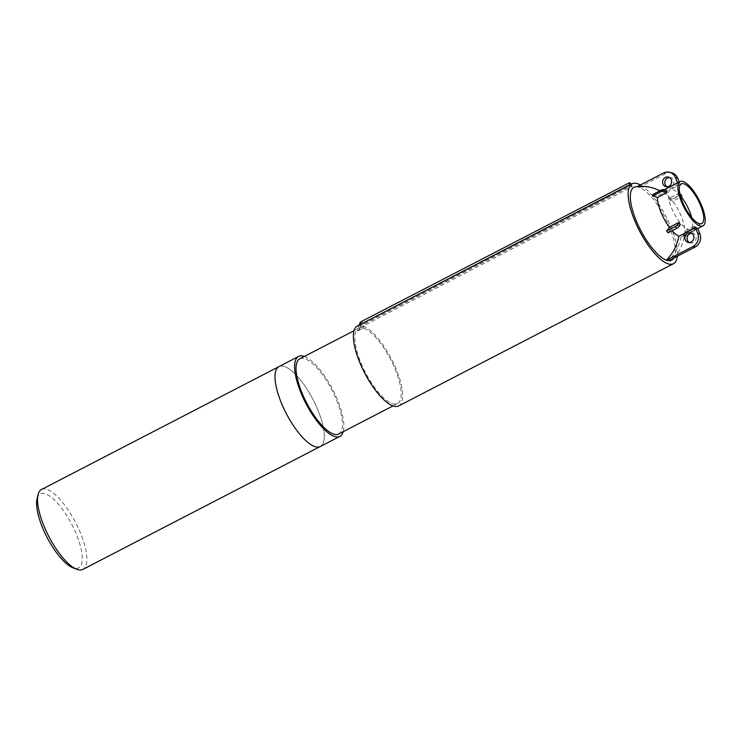 <?xml version="1.0" encoding="UTF-8"?>
<svg xmlns="http://www.w3.org/2000/svg" width="742" height="742" viewBox="0 0 742 742"><rect width="100%" height="100%" fill="white"/><g stroke="black" fill="none" stroke-linecap="round" stroke-linejoin="round"><path stroke-width="0.56" stroke-dasharray="3.71 2.78" d="M278.973 366.594A44.993 15.09 -117.4 0 1 313.05 399.613A44.993 15.09 -117.4 0 1 320.331 446.498A44.993 15.09 -117.4 0 0 313.05 399.613A44.993 15.09 -117.4 0 0 278.973 366.594M41.515 489.507A44.993 15.09 -117.4 0 1 75.591 522.516A44.993 15.09 -117.4 0 1 82.872 569.411M37.1 498.587A41.682 13.977 -117.4 0 1 71.056 522.962A41.682 13.977 -117.4 0 1 74.358 568.233A41.682 13.977 -117.4 0 1 72.911 567.769M361.131 321.666A2.643 0.89 -117.4 0 1 363.45 324.282L359.861 323.122M357.319 330.913L363.979 328.381L363.033 326.007L632.258 186.659A44.993 15.09 62.6 0 0 630.069 186.131L360.844 325.478L361.79 327.862L357.319 330.913L359.156 325.089M631.201 184.276A2.643 0.89 -117.4 0 1 631.757 185.398L363.45 324.282L361.512 329.661M629.652 185.083L630.069 186.131M632.258 186.659L631.757 185.398M684.792 231.059A43.082 35.56 4 0 1 684.291 235.27L692.991 230.762A3.97 3.274 -176 0 0 694.79 228.248A3.97 3.274 -176 0 0 694.15 226.245L684.792 231.059A24.94 8.366 62.6 0 0 672.836 201.175L682.176 196.342A24.94 8.366 62.6 0 0 681.453 195.396A24.94 8.366 62.6 0 0 680.729 194.478L671.389 199.32A43.082 19.552 -37.8 0 0 668.867 198.448L677.567 193.95A3.97 1.799 142.2 0 1 680.544 193.745A3.97 1.799 142.2 0 1 680.729 194.46L680.729 194.478M684.291 235.27A31.962 14.506 142.2 0 1 684.189 236.754A43.082 35.56 -176 0 0 684.486 234.862A43.082 35.56 -176 0 0 684.69 232.543L694.02 227.711A24.94 8.366 62.6 0 0 694.095 226.996A24.94 8.366 62.6 0 0 694.132 226.227M694.02 227.711L694.039 227.738A3.97 3.274 4 0 1 694.679 229.732A3.97 3.274 4 0 1 692.889 232.255L690.867 233.294M688.873 234.333L684.189 236.754M682.176 196.342L682.176 196.324A3.97 1.799 -37.8 0 0 681.991 195.61A3.97 1.799 -37.8 0 0 679.013 195.814L670.314 200.312A43.082 19.552 142.2 0 1 672.836 201.175M668.867 198.448A31.962 26.387 4 0 1 670.314 200.312M652.7 194.562A43.082 35.56 4 0 1 657.579 195.99L666.91 191.158M697.647 228.193L681.11 236.754A24.94 8.366 62.6 0 0 682.594 236.42A24.94 8.366 62.6 0 0 684.69 232.543M681.11 236.754A43.017 38.918 103.5 0 1 668.561 260.692L668.588 260.767M671.64 172.765A9.924 8.978 -76.5 0 0 665.76 173.526L639.224 187.355A41.023 13.764 -117.4 0 1 667.114 221.7A41.023 13.764 -117.4 0 1 672.929 259.218M639.224 187.355A43.017 38.918 103.5 0 1 657.737 189.479A43.017 38.918 103.5 0 1 663.339 192.317L679.876 183.756A24.94 8.366 62.6 0 0 677.678 183.228L661.15 191.788A24.94 8.366 62.6 0 0 659.666 192.113A24.94 8.366 62.6 0 0 657.579 195.99M671.389 199.32A24.94 8.366 62.6 0 0 664.943 193.18A24.94 8.366 62.6 0 0 663.339 192.317M661.15 191.788A43.017 38.918 -76.5 0 0 659.703 190.935M645.661 186.567A43.017 38.918 -76.5 0 0 637.026 186.826L637.239 186.622M635.467 186.845A41.023 13.764 -117.4 0 1 637.026 186.826M680.201 224.39L670.87 229.222A24.94 8.366 62.6 0 0 672.15 230.734M670.87 229.222A43.082 19.552 142.2 0 1 668.023 232.867M691.627 233.192A4.962 4.489 103.5 0 1 692.759 233.303A4.962 4.489 103.5 0 1 695.968 239.174A4.962 4.489 103.5 0 1 690.44 242.949A4.962 4.489 103.5 0 1 689.383 242.532M679.876 183.756L679.18 182.022M667.095 186.817A4.962 4.489 -76.5 0 0 668.152 187.244A4.962 4.489 -76.5 0 0 671.093 186.863A4.962 4.489 -76.5 0 0 673.819 181.836A4.962 4.489 -76.5 0 0 670.48 177.588A4.962 4.489 -76.5 0 0 669.34 177.486M636.998 186.752L639.196 187.281M640.402 184.99A44.993 15.09 -117.4 0 1 666.195 216.822A44.993 15.09 -117.4 0 1 677.298 256.259M363.033 326.007A44.993 15.09 -117.4 0 1 394.753 365.936A44.993 15.09 -117.4 0 1 398.704 405.93M357.347 326.026A44.993 15.09 -117.4 0 1 360.844 325.478M363.979 328.381A42.34 14.2 -117.4 0 1 393.798 366.01A42.34 14.2 -117.4 0 1 397.489 403.583A42.34 14.2 -117.4 0 1 393.204 403.908A42.34 14.2 -117.4 0 1 362.801 367.142A42.34 14.2 -117.4 0 1 358.562 328.372A42.34 14.2 -117.4 0 1 361.79 327.862M691.665 217.517A22.297 7.476 -117.4 0 1 690.719 229.232A22.297 7.476 -117.4 0 1 688.455 229.408A22.297 7.476 -117.4 0 1 672.447 210.051A22.297 7.476 -117.4 0 1 670.221 189.637A22.297 7.476 -117.4 0 1 680.34 195.628M299.777 358.803A42.34 14.2 -117.4 0 1 331.86 389.875A42.34 14.2 -117.4 0 1 338.704 434.014M304.313 356.457A44.993 15.09 -117.4 0 1 332.648 389.467A44.993 15.09 -117.4 0 1 343.24 431.668M359.313 329.142L361.141 324.059M694.039 227.738L694.15 226.245M692.889 232.255L692.991 230.762M682.176 196.324L680.729 194.46M679.013 195.814L677.567 193.95M665.76 173.526L663.571 172.997M694.79 228.248L694.679 229.732M680.544 193.745L681.991 195.61M674.135 257.901A43.101 43.101 0 0 0 684.486 234.871M664.943 193.18A43.101 43.101 0 0 0 657.737 189.479M688.242 242.421L690.44 242.949M690.57 232.775L692.759 233.303M664.405 189.664L659.666 192.113M697.795 228.555L682.594 236.42M670.48 177.588L668.282 177.06M668.152 187.244L665.964 186.715M681.286 183.905L670.221 189.637M701.784 223.509L690.719 229.232M358.562 328.372L354.036 330.719M397.489 403.583L392.963 405.93"/><path stroke-width="1.11" d="M343.24 431.668A44.993 15.09 -117.4 0 1 339.929 436.361L320.331 446.498A44.993 15.09 -117.4 0 1 315.767 446.851A44.993 15.09 -117.4 0 1 283.472 407.785A44.993 15.09 -117.4 0 1 278.973 366.594L41.515 489.507A44.993 15.09 -117.4 0 0 38.092 494.589A44.993 15.09 -117.4 0 0 48.787 536.392A44.993 15.09 -117.4 0 0 76.741 569.262A44.993 15.09 -117.4 0 0 78.309 569.763A44.993 15.09 -117.4 0 0 82.872 569.411L320.331 446.498A44.993 15.09 -117.4 0 1 315.767 446.851A44.993 15.09 -117.4 0 1 283.472 407.785A44.993 15.09 -117.4 0 1 278.973 366.594L298.562 356.457A44.993 15.09 -117.4 0 1 304.313 356.457M76.741 569.262L72.911 567.769A41.682 13.977 -117.4 0 1 47.006 537.319A41.682 13.977 -117.4 0 1 37.1 498.587L38.092 494.589M359.861 323.122L361.252 323.753A2.643 0.89 -117.4 0 1 361.131 321.666A2.643 2.643 0 0 0 359.861 323.122L359.156 325.089M361.141 324.059L629.568 184.869A2.643 0.89 -117.4 0 1 629.448 182.782A2.643 0.89 -117.4 0 1 631.201 184.276M690.867 233.294L688.873 234.333M657.468 197.483A43.082 35.56 -176 0 0 652.598 196.055L661.298 191.547A3.97 3.274 4 0 1 666.789 192.623L657.468 197.483A24.94 8.366 62.6 0 0 669.423 227.358L678.763 222.526A24.94 8.366 62.6 0 0 679.477 223.481A24.94 8.366 62.6 0 0 680.201 224.39L680.201 224.39A3.97 1.799 -37.8 0 1 676.723 228.36L668.023 232.867A31.962 26.387 -176 0 0 666.576 231.003A43.082 19.552 -37.8 0 0 669.423 227.358M652.598 196.055A31.962 14.506 -37.8 0 0 652.7 194.562L661.4 190.054A3.97 3.274 -176 0 1 666.891 191.13L666.91 191.158A24.94 8.366 62.6 0 0 666.845 191.881A24.94 8.366 62.6 0 0 666.808 192.651M674.135 257.901A43.101 43.101 0 0 1 672.929 259.218A41.023 13.764 -117.4 0 1 668.709 260.711M659.703 190.935A43.017 38.918 -76.5 0 0 645.661 186.567A43.101 43.101 0 0 0 635.467 186.845A41.023 13.764 -117.4 0 0 636.58 221.57A41.023 13.764 -117.4 0 0 666.362 260.164A43.017 38.918 -76.5 0 0 678.921 236.225L695.458 227.664A24.94 8.366 62.6 0 0 696.599 228.054A24.94 8.366 62.6 0 0 697.647 228.193L699.901 233.832A9.924 8.978 103.5 0 1 695.152 247.021L668.588 260.767L666.39 260.247L692.963 246.492A9.924 8.978 -76.5 0 0 697.712 233.303L695.458 227.664M672.15 230.734A24.94 8.366 62.6 0 0 678.921 236.225M678.763 222.526L678.754 222.544A3.97 1.799 142.2 0 1 675.276 226.495L666.576 231.003M689.383 242.532A4.962 4.489 103.5 0 1 687.092 238.08A4.962 4.489 103.5 0 1 689.819 233.684A4.962 4.489 103.5 0 1 691.627 233.192M687.63 233.155A4.962 4.489 -76.5 0 0 684.903 238.182A4.962 4.489 -76.5 0 0 688.242 242.421A4.962 4.489 -76.5 0 0 693.77 238.655A4.962 4.489 -76.5 0 0 690.57 232.775A4.962 4.489 -76.5 0 0 687.63 233.155M700.476 226.05A24.94 8.366 -117.4 0 1 682.566 204.393A24.94 8.366 -117.4 0 1 680.071 181.558A24.94 8.366 -117.4 0 1 698.973 199.858A24.94 8.366 -117.4 0 1 703.008 225.856A24.94 8.366 -117.4 0 1 700.476 226.05M679.18 182.022L677.622 178.117A9.924 8.978 -76.5 0 0 671.64 172.765L669.442 172.237A9.924 8.978 103.5 0 1 675.424 177.588L677.539 182.866M669.34 177.486A4.962 4.489 -76.5 0 0 664.953 181.363A4.962 4.489 -76.5 0 0 667.095 186.817M668.904 186.335A4.962 4.489 103.5 0 1 665.964 186.715A4.962 4.489 103.5 0 1 662.754 180.835A4.962 4.489 103.5 0 1 668.282 177.06A4.962 4.489 103.5 0 1 671.631 181.308A4.962 4.489 103.5 0 1 668.904 186.335M637.239 186.622L663.571 172.997A9.924 8.978 103.5 0 1 669.442 172.237M677.298 256.259A44.993 15.09 -117.4 0 1 673.476 263.716A44.993 15.09 -117.4 0 1 668.913 264.059A44.993 15.09 -117.4 0 1 636.608 225.002A44.993 15.09 -117.4 0 1 632.11 183.803A44.993 15.09 -117.4 0 1 640.402 184.99M673.476 263.716L398.704 405.93A44.993 15.09 -117.4 0 1 394.15 406.282A44.993 15.09 -117.4 0 1 361.846 367.216A44.993 15.09 -117.4 0 1 357.347 326.026L632.11 183.803M680.34 195.628A22.297 7.476 -117.4 0 1 691.665 217.517M699.53 223.676A22.297 7.476 -117.4 0 1 683.521 204.319A22.297 7.476 -117.4 0 1 681.286 183.905A22.297 7.476 -117.4 0 1 698.185 200.266A22.297 7.476 -117.4 0 1 701.784 223.509A22.297 7.476 -117.4 0 1 699.53 223.676M392.963 405.93L338.704 434.014A42.34 14.2 -117.4 0 1 334.419 434.339A42.34 14.2 -117.4 0 1 304.016 397.573A42.34 14.2 -117.4 0 1 299.777 358.803L354.036 330.719M339.929 436.361A44.993 15.09 -117.4 0 1 335.365 436.713A44.993 15.09 -117.4 0 1 303.061 397.647A44.993 15.09 -117.4 0 1 298.562 356.457M666.891 191.13L666.789 192.623M661.4 190.054L661.298 191.547M678.754 222.544L680.201 224.409M675.276 226.495L676.723 228.36M695.152 247.021L692.963 246.492M699.901 233.832L697.712 233.303M677.622 178.117L675.424 177.588M361.131 321.666L629.448 182.782M680.071 181.558L664.405 189.664M703.008 225.856L697.795 228.555"/></g></svg>
